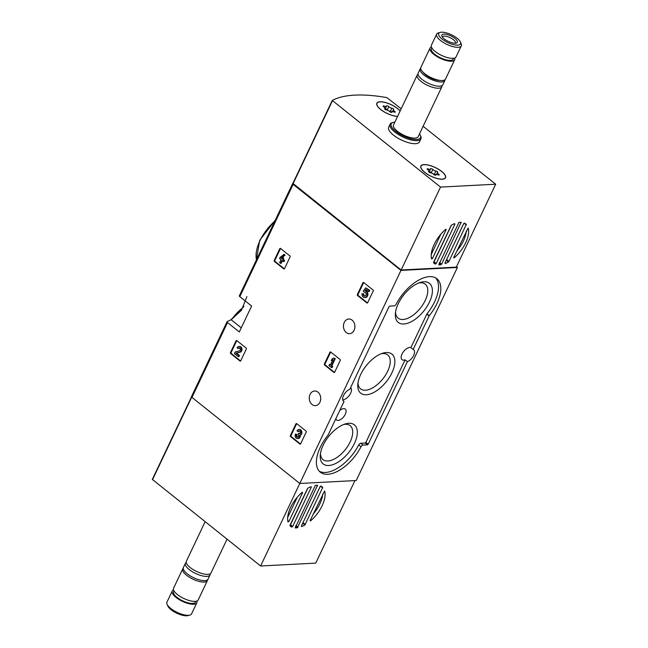 <?xml version="1.0" encoding="UTF-8"?>
<svg xmlns="http://www.w3.org/2000/svg" width="648" height="648" viewBox="0 0 648 648"><rect width="100%" height="100%" fill="white"/><g stroke="black" fill="none" stroke-linecap="round" stroke-linejoin="round"><path stroke-width="0.97" d="M236.058 340.799A0.68 0.535 87 0 1 236.787 340.589L246.159 348.073A0.68 0.535 87 0 1 246.345 349.013L240.74 360.815A0.68 0.535 87 0 1 240.011 361.025L230.631 353.541A0.68 0.535 87 0 1 230.453 352.601L236.058 340.799L236.698 340.767A0.68 0.535 87 0 1 236.804 340.605M295.958 423.824A0.68 0.535 87 0 1 296.687 423.614L306.067 431.098A0.68 0.535 87 0 1 306.245 432.038L300.64 443.84A0.68 0.535 87 0 1 299.911 444.05L290.539 436.574A0.68 0.535 87 0 1 290.353 435.626L295.958 423.824L296.598 423.792A0.68 0.535 87 0 1 296.703 423.63M246.904 296.59L241.477 310.254L231.182 319.772A134.719 47.952 25.4 0 0 227.148 321.651A1.709 0.608 25.4 0 0 227.043 321.764A1.709 0.608 25.4 0 0 227.513 322.55L239.306 331.962L251.61 306.042L239.817 296.638A1.709 0.608 -154.6 0 1 239.347 295.844A1.709 0.608 -154.6 0 1 239.46 295.731M456.492 266.733L457.407 267.462L356.23 480.524L299.797 483.473L191.97 397.41A1.709 0.608 -154.6 0 1 191.492 396.625A1.709 0.608 -154.6 0 1 191.606 396.511M299.797 483.473L400.966 270.402L293.139 184.348A1.709 0.608 -154.6 0 1 292.661 183.554A1.709 0.608 -154.6 0 1 292.774 183.441A134.719 47.952 -154.6 0 1 292.88 183.392L332.23 100.562M317.941 392.137A7.331 5.727 -93 0 0 314.62 391.003A7.331 5.727 -93 0 0 309.282 398.625A7.331 5.727 -93 0 0 315.382 405.648A7.331 5.727 -93 0 0 320.574 400.229A7.331 5.727 -93 0 0 317.941 392.137M352.123 320.153A7.331 5.727 -93 0 0 348.802 319.027A7.331 5.727 -93 0 0 343.464 326.649A7.331 5.727 -93 0 0 349.564 333.671A7.331 5.727 -93 0 0 354.748 328.244A7.331 5.727 -93 0 0 352.123 320.153M362.945 282.739A0.68 0.535 87 0 1 363.682 282.528L373.054 290.012A0.68 0.535 87 0 1 373.24 290.952L367.635 302.762A0.68 0.535 87 0 1 366.906 302.972L357.526 295.488A0.68 0.535 87 0 1 357.34 294.548L362.945 282.739L363.585 282.706A0.68 0.535 87 0 1 363.698 282.544M329.962 352.22A0.68 0.535 87 0 1 330.691 352.01L340.062 359.486A0.68 0.535 87 0 1 340.249 360.434L334.643 372.236A0.68 0.535 87 0 1 333.914 372.446L324.535 364.962A0.68 0.535 87 0 1 324.356 364.022L329.962 352.22L330.601 352.188A0.68 0.535 87 0 1 330.707 352.018M279.806 248.662A0.68 0.535 87 0 1 280.535 248.451L289.915 255.936A0.68 0.535 87 0 1 290.093 256.875L284.488 268.677A0.68 0.535 87 0 1 283.759 268.888L274.388 261.411A0.68 0.535 87 0 1 274.201 260.472L279.806 248.662L280.446 248.63A0.68 0.535 87 0 1 280.552 248.468M328.123 434.978L344.031 401.46A7.501 3.856 128.6 0 1 343.521 401.169A7.501 3.856 128.6 0 1 343.764 395.069A7.501 3.856 128.6 0 1 349.823 389.278L389.035 306.69L389.731 306.091L394.138 305.864A2.049 1.053 -51.4 0 0 396.187 304.163A33.251 17.091 -51.4 0 1 436.89 278.721A33.251 17.091 -51.4 0 1 429.243 315.706L413.165 349.466A7.501 3.856 128.6 0 1 413.675 349.766A7.501 3.856 128.6 0 1 413.44 355.865A7.501 3.856 128.6 0 1 407.381 361.657L368.169 444.245L367.465 444.836L363.066 445.071A2.049 1.053 -51.4 0 0 361.017 446.764A33.251 17.091 -51.4 0 1 320.315 472.206A33.251 17.091 -51.4 0 1 327.961 435.229L328.123 434.978M457.407 267.462L400.966 270.402M350.609 387.617A7.501 3.856 -51.4 0 1 349.774 394.713A7.501 3.856 -51.4 0 1 342.727 399.816M343.124 400.739L344.031 401.46M407.381 361.657L405.097 359.826A7.501 3.856 -51.4 0 1 402.027 359.664A7.501 3.856 -51.4 0 1 403.348 351.848A7.501 3.856 -51.4 0 1 410.881 347.644L413.165 349.466M405.097 359.826L365.877 442.414L365.18 443.013L360.774 443.248A2.049 1.053 -51.4 0 0 358.733 444.941A33.251 17.091 -51.4 0 1 319.245 471.201M435.667 277.903A33.251 17.091 -51.4 0 1 426.951 313.875L410.881 347.644M335.818 418.762A6.99 3.596 128.6 0 0 336.49 419.936A6.99 3.596 128.6 0 0 343.724 416.761A6.99 3.596 128.6 0 0 345.214 409.01A6.99 3.596 128.6 0 0 339.698 410.605M398.245 303.701A24.997 12.847 128.6 0 0 395.353 313.721A24.997 12.847 128.6 0 0 410.8 321.959A24.997 12.847 128.6 0 0 431.779 295.674A24.997 12.847 128.6 0 0 420.325 282.439A24.997 12.847 128.6 0 0 398.245 303.701M323.166 445.208A24.997 12.847 128.6 0 0 320.266 455.228A24.997 12.847 128.6 0 0 335.713 463.466A24.997 12.847 128.6 0 0 356.692 437.181A24.997 12.847 128.6 0 0 345.238 423.946A24.997 12.847 128.6 0 0 323.166 445.208M360.709 374.455A24.997 12.847 128.6 0 0 357.809 384.475A24.997 12.847 128.6 0 0 373.256 392.712A24.997 12.847 128.6 0 0 394.235 366.428A24.997 12.847 128.6 0 0 382.782 353.192A24.997 12.847 128.6 0 0 360.709 374.455M358.004 382.798A21.732 11.17 128.6 0 0 360.41 388.743A21.732 11.17 128.6 0 0 382.855 378.861A21.732 11.17 128.6 0 0 387.52 354.78A21.732 11.17 128.6 0 0 381.186 353.759M320.46 453.551A21.732 11.17 128.6 0 0 322.866 459.497A21.732 11.17 128.6 0 0 345.319 449.615A21.732 11.17 128.6 0 0 349.977 425.534A21.732 11.17 128.6 0 0 343.643 424.505M395.547 312.044A21.732 11.17 128.6 0 0 397.945 317.99A21.732 11.17 128.6 0 0 420.398 308.108A21.732 11.17 128.6 0 0 425.056 284.026A21.732 11.17 128.6 0 0 418.721 283.006M367.521 302.924L358.166 295.456A0.68 0.535 87 0 1 357.98 294.516L363.585 282.706M368.542 291.576L369.182 291.543L369.733 290.393L365.837 287.825L363.293 291.017L364.216 292.305A1.944 1.515 87 0 1 364.5 292.256A1.944 1.515 87 0 1 366.12 294.119A1.944 1.515 87 0 1 364.703 296.136A1.944 1.515 87 0 1 363.107 293.795L361.957 293.868A3.402 2.657 87 0 0 364.784 297.594A3.402 2.657 87 0 0 367.262 294.403A3.402 2.657 87 0 0 364.97 290.839L365.999 289.543L368.542 291.576L369.093 290.426L365.837 287.825M364.792 292.272L364.216 292.305M365.018 296.079A1.944 1.515 87 0 1 363.747 293.763L363.107 293.795M366.379 289.842L365.61 290.806A3.402 2.657 87 0 1 367.902 294.37A3.402 2.657 87 0 1 365.423 297.562L364.784 297.594M365.61 290.806L364.97 290.839M369.733 290.393L369.093 290.426M300.534 444.002L291.171 436.533A0.68 0.535 87 0 1 290.993 435.594L296.598 423.792M299.214 430.896A1.555 1.215 87 0 0 298.574 431.544L297.934 431.576A1.555 1.215 87 0 1 300.194 432.475A1.361 1.061 87 0 1 298.582 433.569L298.04 434.711A1.361 1.061 87 0 1 297.497 437.246A1.555 1.215 87 0 1 296.371 434.857L295.464 434.128L296.104 434.095L297.011 434.824L296.371 434.857M300.291 435.181L299.651 435.213A2.916 2.276 87 0 1 297.57 438.599L298.21 438.566A2.916 2.276 87 0 0 300.291 435.181A2.916 2.276 87 0 0 301.855 431.916A2.916 2.276 87 0 0 299.465 429.462L298.825 429.494A2.916 2.276 87 0 0 297.019 430.847L297.934 431.576M299.514 433.698A1.361 1.061 87 0 1 299.222 433.528L298.582 433.569M298.274 433.318L299.222 433.528M297.813 437.173A1.555 1.215 87 0 1 297.011 434.824M297.57 438.599A2.916 2.276 87 0 1 295.472 437.149A2.916 2.276 87 0 1 295.464 434.128M298.825 429.494A2.916 2.276 87 0 1 301.215 431.949A2.916 2.276 87 0 1 299.651 435.213M333.914 372.446L334.514 372.414L325.175 364.929A0.68 0.535 87 0 1 324.988 363.99L330.601 352.188M331.557 367.586L332.189 367.554L332.74 366.404L331.889 365.731L335.243 358.668L333.688 357.98L332.068 358.943L331.282 360.58L332.91 359.616L330.342 365.035L329.492 364.354L328.949 365.504L331.557 367.586L332.1 366.436L331.25 365.764L334.603 358.7L333.688 357.98M332.683 360.102L331.282 360.58M329.492 364.354L330.529 364.638M332.74 366.404L332.1 366.436M331.889 365.731L331.25 365.764M335.243 358.668L334.603 358.7M240.011 361.025L240.619 360.993L231.271 353.508A0.68 0.535 87 0 1 231.093 352.569L236.698 340.767M239.315 347.871A1.555 1.215 87 0 0 238.675 348.519L238.035 348.551A1.555 1.215 87 0 1 240.278 349.199A1.555 1.215 87 0 1 239.339 350.908L235.143 351.977L234.39 353.565L238.302 356.684L238.845 355.541L235.896 353.184L239.574 352.245A2.916 2.276 87 0 0 241.331 349.037A2.916 2.276 87 0 0 238.926 346.469A2.916 2.276 87 0 0 237.119 347.822L238.035 348.551M238.926 346.469L239.566 346.437A2.916 2.276 87 0 1 241.971 349.005A2.916 2.276 87 0 1 240.214 352.204L236.536 353.152L239.485 355.501L238.942 356.651L238.302 356.684M239.485 355.501L238.845 355.541M236.536 353.152L235.896 353.184M284.383 268.847L275.019 261.379A0.68 0.535 87 0 1 274.841 260.431L280.446 248.63M282.528 257.272L285.088 255.118L284.172 254.389L280.09 257.329L279.547 258.479L281.046 259.67L279.644 262.626L280.552 263.355L281.953 260.399L283.451 261.598L284.002 260.447L282.504 259.249L283.087 258.017L282.172 257.296L281.588 258.52L281.005 258.058L284.448 255.15L283.541 254.421M282.406 260.763L281.192 263.323L280.552 263.355M282.172 257.296L283.727 257.985L283.144 259.216L284.642 260.415L284.091 261.565L283.451 261.598M284.642 260.415L284.002 260.447M283.144 259.216L282.504 259.249M283.727 257.985L283.087 258.017M281.645 258.026L281.005 258.058M285.088 255.118L284.448 255.15M423.104 126.279L495.68 184.21L440.527 187.086L332.286 100.448A134.719 47.952 -154.6 0 1 386.864 97.605L401.201 108.799M468.31 228.266A25.24 12.976 -51.4 0 1 454.321 257.734L453.77 257.888L453.77 257.377L468.107 228.104M466.317 230.955A25.24 12.976 -51.4 0 1 456.735 251.132M448.457 261.986A25.24 12.976 -51.4 0 1 445.249 263.574L444.949 263.056L463.652 223.673L464.47 223.098A25.24 12.976 -51.4 0 1 465.677 223.868A25.24 12.976 -51.4 0 1 466.293 224.427L448.926 261.468L448.457 261.986L446.278 260.253M435.399 264.092A25.24 12.976 -51.4 0 1 434.192 263.323A25.24 12.976 -51.4 0 1 433.577 262.764L451.413 225.204A25.24 12.976 -51.4 0 1 454.621 223.609L454.92 224.127L436.217 263.517L435.399 264.092L433.512 262.586M440.932 264.789A25.24 12.976 -51.4 0 1 438.745 264.902L458.93 222.394A25.24 12.976 -51.4 0 1 461.117 222.28L441.604 264.198L440.932 264.789L439.109 263.331M431.552 258.925A25.24 12.976 -51.4 0 1 445.549 229.449L446.091 229.303L446.091 229.813L432.475 258.487L431.552 258.925M463.863 223.358L446.423 259.961M451.162 225.407L433.715 262.003M440.527 187.086L401.153 270.005L456.305 267.13L495.68 184.21M401.153 270.005L292.904 183.368M419.515 133.844A16.2 5.767 -154.6 0 1 420.333 135.246L420.746 136.202A17.051 6.067 -154.6 0 1 420.916 138.834L419.483 141.863A17.051 6.067 -154.6 0 1 409.091 142.844A17.051 6.067 -154.6 0 1 393.433 135.1A17.051 6.067 -154.6 0 1 388.67 127.235L390.112 124.205A17.051 6.067 -154.6 0 1 392.259 122.674L393.263 122.391A16.2 5.767 -154.6 0 1 394.867 122.14M397.597 116.389A13.64 4.86 -154.6 0 1 380.66 109.52A13.64 4.86 -154.6 0 1 376.861 103.226A13.64 4.86 -154.6 0 1 387.131 103.016A13.64 4.86 -154.6 0 1 400.164 110.978M424.683 172.36A13.64 4.86 -154.6 0 1 420.876 166.058A13.64 4.86 -154.6 0 1 435.286 167.524A13.64 4.86 -154.6 0 1 445.524 177.763A13.64 4.86 -154.6 0 1 437.214 178.548A13.64 4.86 -154.6 0 1 424.683 172.36M440.843 234.236L431.26 254.405M442.066 39.058A12.077 4.301 -154.6 0 1 440.219 32.4A12.077 4.301 -154.6 0 1 451.445 34.781A12.077 4.301 -154.6 0 1 460.388 41.974A12.077 4.301 -154.6 0 1 455.123 44.955A12.077 4.301 -154.6 0 1 442.066 39.058M444.285 38.945A8.529 3.038 -154.6 0 1 441.985 36.329A8.529 3.038 -154.6 0 1 450.911 35.924A8.529 3.038 -154.6 0 1 456.233 43.092A8.529 3.038 -154.6 0 1 444.285 38.945M460.388 41.974L461.165 43.732A13.64 4.86 -154.6 0 1 461.303 45.846A13.64 4.86 -154.6 0 1 452.984 46.632A13.64 4.86 -154.6 0 1 440.454 40.435A13.64 4.86 -154.6 0 1 436.655 34.142A13.64 4.86 -154.6 0 1 438.372 32.91L440.219 32.4M461.303 45.846L456.054 56.903A13.64 4.86 -154.6 0 1 447.736 57.688A13.64 4.86 -154.6 0 1 435.205 51.492A13.64 4.86 -154.6 0 1 431.406 45.198L436.655 34.142M453.705 58.263L453.3 59.122A12.11 4.309 -154.6 0 1 445.921 59.819A12.11 4.309 -154.6 0 1 434.8 54.319A12.11 4.309 -154.6 0 1 431.422 48.73L431.827 47.879M454.685 58.012A13.64 4.86 -154.6 0 1 454.685 59.778A13.64 4.86 -154.6 0 1 446.375 60.564A13.64 4.86 -154.6 0 1 433.844 54.375A13.64 4.86 -154.6 0 1 430.037 48.074A13.64 4.86 -154.6 0 1 431.398 46.964M454.685 59.778L445.524 79.072A13.64 4.86 -154.6 0 1 441.085 80.506A13.64 4.86 -154.6 0 1 424.683 73.661A13.64 4.86 -154.6 0 1 422.561 71.717A13.64 4.86 -154.6 0 1 420.876 67.368L430.037 48.074M441.085 80.506L438.696 80.368A10.692 3.807 -154.6 0 1 425.841 75.006A10.692 3.807 -154.6 0 1 424.181 73.483L422.561 71.717M445.014 79.712A13.64 4.86 -154.6 0 1 444.836 80.506A13.64 4.86 -154.6 0 1 436.525 81.292A13.64 4.86 -154.6 0 1 423.995 75.103A13.64 4.86 -154.6 0 1 420.188 68.809A13.64 4.86 -154.6 0 1 420.698 68.162M444.836 80.506L442.827 84.758A13.64 4.86 -154.6 0 1 434.508 85.544A13.64 4.86 -154.6 0 1 421.978 79.348A13.64 4.86 -154.6 0 1 418.179 73.054L420.188 68.809M442.017 85.609A13.64 4.86 -154.6 0 1 441.863 86.775A13.64 4.86 -154.6 0 1 433.553 87.561A13.64 4.86 -154.6 0 1 421.022 81.365A13.64 4.86 -154.6 0 1 417.215 75.071A13.64 4.86 -154.6 0 1 418.025 74.22M441.863 86.775L418.179 136.655A13.64 4.86 -154.6 0 1 409.868 137.441A13.64 4.86 -154.6 0 1 397.337 131.244A13.64 4.86 -154.6 0 1 393.53 124.951L417.215 75.071M420.333 135.246A16.2 5.767 -154.6 0 1 413.262 139.239A16.2 5.767 -154.6 0 1 395.742 131.333A16.2 5.767 -154.6 0 1 393.263 122.391M420.916 138.834A17.051 6.067 -154.6 0 1 410.532 139.822A17.051 6.067 -154.6 0 1 394.867 132.079A17.051 6.067 -154.6 0 1 390.112 124.205M442.56 37.252A7.047 2.511 -154.6 0 1 442.641 36.887A7.047 2.511 -154.6 0 1 450.093 37.649A7.047 2.511 -154.6 0 1 455.382 42.938A7.047 2.511 -154.6 0 1 455.155 43.238M442.228 179.123A13.47 4.795 -154.6 0 1 427.737 174.401A13.47 4.795 -154.6 0 1 421.03 166.131A13.47 4.795 -154.6 0 1 435.254 167.581A13.47 4.795 -154.6 0 1 445.37 177.69A13.47 4.795 -154.6 0 1 442.228 179.123M437.635 172.425A2.357 0.842 25.4 0 0 437.384 172.627A2.357 0.842 25.4 0 0 438.558 174.077A1.345 0.478 25.4 0 1 439.231 174.903A1.345 0.478 25.4 0 1 438.016 174.847A2.357 0.842 -154.6 0 0 435.901 174.758A2.357 0.842 -154.6 0 0 435.877 174.96A1.345 0.478 25.4 0 1 435.861 175.073A1.345 0.478 25.4 0 1 434.865 175.106A1.345 0.478 25.4 0 1 433.577 174.336A2.357 0.842 25.4 0 0 430.523 172.797A1.345 0.478 25.4 0 1 429.162 172.255A1.345 0.478 25.4 0 1 428.62 171.509A1.345 0.478 25.4 0 1 428.765 171.396A2.357 0.842 25.4 0 0 429.017 171.202A2.357 0.842 25.4 0 0 427.842 169.752A1.345 0.478 25.4 0 1 427.17 168.926A1.345 0.478 25.4 0 1 428.377 168.974A2.357 0.842 25.4 0 0 430.499 169.063A2.357 0.842 25.4 0 0 430.523 168.861A1.345 0.478 25.4 0 1 430.539 168.747A1.345 0.478 25.4 0 1 431.528 168.723A1.345 0.478 25.4 0 1 432.815 169.493A2.357 0.842 25.4 0 0 435.877 171.023A1.345 0.478 25.4 0 1 437.238 171.566A1.345 0.478 25.4 0 1 437.781 172.311A1.345 0.478 25.4 0 1 437.635 172.425M432.046 173.275A2.357 0.842 25.4 0 1 431.317 172.66A1.345 0.478 25.4 0 0 429.203 171.793M432.848 173.721A2.357 0.842 25.4 0 0 434.379 174.191L435.877 171.023M435.869 174.83A1.345 0.478 25.4 0 0 434.379 174.191M397.637 116.3A13.47 4.795 -154.6 0 1 383.357 111.343A13.47 4.795 -154.6 0 1 377.014 103.299A13.47 4.795 -154.6 0 1 387.253 103.129A13.47 4.795 -154.6 0 1 400.124 111.067M393.62 109.593A2.357 0.842 25.4 0 0 393.368 109.787A2.357 0.842 25.4 0 0 394.543 111.237A1.345 0.478 25.4 0 1 395.207 112.064A1.345 0.478 25.4 0 1 394 112.015A2.357 0.842 -154.6 0 0 391.886 111.918A2.357 0.842 -154.6 0 0 391.862 112.12A1.345 0.478 25.4 0 1 391.846 112.242A1.345 0.478 25.4 0 1 390.849 112.266A1.345 0.478 25.4 0 1 389.561 111.497A2.357 0.842 25.4 0 0 386.5 109.966A1.345 0.478 25.4 0 1 385.147 109.423A1.345 0.478 25.4 0 1 384.596 108.67A1.345 0.478 25.4 0 1 384.742 108.556A2.357 0.842 25.4 0 0 384.993 108.362A2.357 0.842 25.4 0 0 383.827 106.912A1.345 0.478 25.4 0 1 383.154 106.086A1.345 0.478 25.4 0 1 384.361 106.142A2.357 0.842 25.4 0 0 386.475 106.232A2.357 0.842 25.4 0 0 386.5 106.029A1.345 0.478 25.4 0 1 386.516 105.916A1.345 0.478 25.4 0 1 387.512 105.883A1.345 0.478 25.4 0 1 388.8 106.653A2.357 0.842 25.4 0 0 391.862 108.192A1.345 0.478 25.4 0 1 393.215 108.734A1.345 0.478 25.4 0 1 393.765 109.48A1.345 0.478 25.4 0 1 393.62 109.593M388.031 110.435A2.357 0.842 25.4 0 1 387.293 109.82A1.345 0.478 25.4 0 0 385.179 108.961M388.832 110.881A2.357 0.842 25.4 0 0 390.355 111.359L391.862 108.192M391.854 111.999A1.345 0.478 25.4 0 0 390.355 111.359M287.971 521.94A25.24 12.976 -51.4 0 1 301.968 492.464L302.511 492.31L302.511 492.82L288.895 521.502L287.971 521.94M307.832 488.211A25.24 12.976 -51.4 0 1 311.04 486.624L311.34 487.142L292.637 526.524L291.819 527.099A25.24 12.976 -51.4 0 1 290.612 526.33A25.24 12.976 -51.4 0 1 289.996 525.771L307.832 488.211M320.89 486.105A25.24 12.976 -51.4 0 1 322.096 486.875A25.24 12.976 -51.4 0 1 322.712 487.434L304.876 525.001A25.24 12.976 -51.4 0 1 301.668 526.589L301.369 526.071L320.072 486.689L320.89 486.105M315.349 485.409A25.24 12.976 -51.4 0 1 317.544 485.295L297.359 527.804A25.24 12.976 -51.4 0 1 295.164 527.918L315.349 485.409M324.737 491.273A25.24 12.976 -51.4 0 1 310.74 520.749L310.198 520.903L310.198 520.385L324.535 491.111M322.736 493.97A25.24 12.976 -51.4 0 1 313.162 514.139M307.581 488.414L290.134 525.018M320.29 486.373L302.843 522.968M297.262 497.243L287.68 517.42M191.516 396.9L152.321 479.407L260.609 565.996L315.762 563.112L354.95 480.589M299.789 483.465L260.609 565.996M173.551 589.988A13.64 4.86 25.4 0 0 172.19 591.098L166.941 602.154A13.64 4.86 25.4 0 0 167.071 604.268L167.848 606.026A12.077 4.301 25.4 0 0 176.791 613.219A12.077 4.301 25.4 0 0 188.017 615.6L189.864 615.09A13.64 4.86 25.4 0 0 191.589 613.859L196.838 602.802A13.64 4.86 25.4 0 0 196.838 601.036M167.071 604.268A13.64 4.86 25.4 0 0 177.179 612.392A13.64 4.86 25.4 0 0 189.864 615.09M172.19 591.098A13.64 4.86 25.4 0 0 182.428 601.336A13.64 4.86 25.4 0 0 196.838 602.802M173.98 590.903L173.575 591.762A12.11 4.309 25.4 0 0 182.663 600.842A12.11 4.309 25.4 0 0 195.453 602.146L195.858 601.287M183.222 568.288A13.64 4.86 25.4 0 0 182.712 568.928L173.559 588.222A13.64 4.86 25.4 0 0 183.797 598.46A13.64 4.86 25.4 0 0 198.207 599.927L207.36 580.632A13.64 4.86 25.4 0 0 207.538 579.839M182.712 568.928A13.64 4.86 25.4 0 0 192.958 579.166A13.64 4.86 25.4 0 0 207.36 580.632M186.227 562.391A13.64 4.86 25.4 0 0 185.417 563.242L183.4 567.494A13.64 4.86 25.4 0 0 193.639 577.733A13.64 4.86 25.4 0 0 208.049 579.191L210.065 574.946A13.64 4.86 25.4 0 0 210.211 573.78M185.417 563.242A13.64 4.86 25.4 0 0 195.656 573.48A13.64 4.86 25.4 0 0 210.065 574.946M205.133 521.721L186.373 561.225A13.64 4.86 25.4 0 0 196.611 571.463A13.64 4.86 25.4 0 0 211.021 572.929L227.035 539.201M191.97 397.41L227.513 322.55M239.817 296.638L293.139 184.348M243.518 307.103A33.251 17.091 128.6 0 0 231.498 319.642M274.857 221.065A33.251 17.091 128.6 0 0 259.945 240.716A33.251 17.091 128.6 0 0 256.478 259.767M231.182 319.772L241.275 327.823M358.733 444.941L361.017 446.764M360.774 443.248L363.066 445.071M365.18 443.013L367.465 444.836M365.877 442.414L368.169 444.245M426.797 314.126L429.081 315.949M426.951 313.875L429.243 315.706M367.505 302.94L366.906 302.972M358.166 295.456L357.526 295.488M357.98 294.516L357.34 294.548M300.518 444.018L299.911 444.05M291.171 436.533L290.539 436.574M290.993 435.594L290.353 435.626M325.175 364.929L324.535 364.962M324.988 363.99L324.356 364.022M231.271 353.508L230.631 353.541M231.093 352.569L230.453 352.601M240.214 352.204L239.574 352.245M284.367 268.863L283.759 268.888M275.019 261.379L274.388 261.411M274.841 260.431L274.201 260.472M453.794 257.321L454.321 257.734M464.997 223.39L466.293 224.427M293.05 183.732L332.424 100.813M454.386 223.706L454.92 224.127M433.933 261.687L436.217 263.517M460.542 222.272L461.246 222.839M439.498 262.513L441.604 264.198M445.597 229.416L446.091 229.813M431.309 257.556L432.475 258.487M446.634 259.646L448.926 261.468M464.09 223.171L466.276 224.921M438.161 174.903L438.558 174.077M427.972 169.833L428.377 168.974M431.317 172.66L432.815 169.493M394.146 112.064L394.543 111.237M383.956 107.001L384.361 106.142M387.293 109.82L388.8 106.653M289.931 525.593L291.819 527.099M321.416 486.405L322.712 487.434M295.529 526.346L297.359 527.804M310.222 520.336L310.74 520.749M191.703 397.167L152.507 479.714M302.705 523.26L304.876 525.001M316.961 485.287L317.666 485.846M295.917 525.528L298.023 527.205M290.353 524.702L292.637 526.524M310.813 486.721L311.34 487.142M320.509 486.186L322.696 487.928M303.062 522.653L305.346 524.475M302.017 492.423L302.511 492.82M287.728 520.571L288.895 521.502M239.347 295.844L292.661 183.554M191.492 396.625L227.043 321.764M230.777 319.934L243.988 306.277M256.397 259.937L259.702 240.319L275.27 220.182M292.864 183.416L332.238 100.497M421.03 166.131L420.698 166.828M445.37 177.69L445.038 178.386M436.493 174.506L437.384 172.627M435.699 175.195L435.901 174.758M428.709 171.842L429.017 171.202M429.025 172.157L430.499 169.063M377.014 103.299L376.682 103.988M392.477 111.667L393.368 109.787M391.676 112.355L391.886 111.918M384.685 109.01L384.993 108.362M385.009 109.318L386.475 106.232M191.508 396.876L152.321 479.407"/></g></svg>
